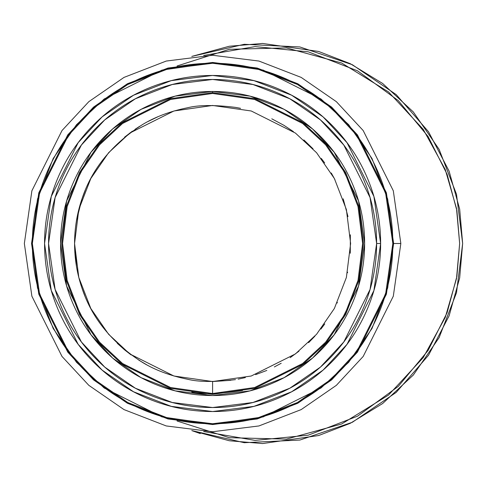 <?xml version="1.0" encoding="UTF-8"?>
<svg xmlns="http://www.w3.org/2000/svg" width="487" height="487" viewBox="0 0 487 487"><rect width="100%" height="100%" fill="white"/><g stroke="black" fill="none" stroke-linecap="round" stroke-linejoin="round"><path stroke-width="0.73" d="M392.832 243.5C392.832 219.6 388.261 196.608 379.111 174.523C369.968 152.443 356.941 132.951 340.042 116.052C323.143 99.147 303.651 86.126 281.571 76.976C259.486 67.833 236.493 63.261 212.594 63.261C188.694 63.261 165.702 67.833 143.616 76.976C121.537 86.126 102.045 99.147 85.146 116.052C68.241 132.951 55.22 152.443 46.07 174.523C36.927 196.608 32.349 219.6 32.349 243.5C32.349 267.4 36.927 290.392 46.07 312.477C55.22 334.557 68.241 354.049 85.146 370.948C102.045 387.853 121.537 400.874 143.616 410.024C165.702 419.167 188.694 423.739 212.594 423.739C236.493 423.739 259.486 419.167 281.571 410.024C303.651 400.874 323.143 387.853 340.042 370.948C356.941 354.049 369.968 334.557 379.111 312.477C388.261 290.392 392.832 267.4 392.832 243.5L385.625 293.965L356.788 351.644L331.105 379.3L297.411 402.536L256.959 418.193L212.594 423.739L168.228 418.193L127.777 402.536L94.076 379.3L68.399 351.644L39.563 293.965L32.349 243.5L39.563 193.035L68.399 135.356L94.076 107.7L127.777 84.464L168.228 68.807L212.594 63.261L256.959 68.807L297.411 84.464L331.105 107.7L356.788 135.356L385.625 193.035L392.832 243.5L400.838 243.5L393.307 296.206L363.186 356.447L336.371 385.327L301.179 409.597L258.932 425.948L212.594 431.744L166.256 425.948L124.008 409.597L88.817 385.327L62.001 356.447L31.88 296.206L24.35 243.5L31.88 190.794L62.001 130.553L88.817 101.673L124.008 77.403L166.256 61.052L212.594 55.256L258.932 61.052L301.179 77.403L336.371 101.673L363.186 130.553L393.307 190.794L400.838 243.5L393.307 190.794L363.186 130.553L336.371 101.673L301.179 77.403L258.932 61.052L212.594 55.256L166.256 61.052L124.008 77.403L88.817 101.673L62.001 130.553L31.88 190.794L24.35 243.5L31.88 296.206L62.001 356.447L88.817 385.327L124.008 409.597L166.256 425.948L212.594 431.744L258.932 425.948L301.179 409.597L336.371 385.327L363.186 356.447L393.307 296.206L400.838 243.5L392.832 243.5M380.633 243.5C380.633 265.78 376.366 287.22 367.837 307.808C359.315 328.39 347.17 346.561 331.416 362.322C315.655 378.076 297.484 390.221 276.896 398.75C256.314 407.272 234.874 411.539 212.594 411.539C190.307 411.539 168.873 407.272 148.285 398.75C127.697 390.221 109.526 378.076 93.772 362.322C78.017 346.561 65.873 328.39 57.344 307.808C48.816 287.22 44.554 265.78 44.554 243.5C44.554 221.22 48.816 199.78 57.344 179.192C65.873 158.61 78.017 140.439 93.772 124.678C109.526 108.924 127.697 96.779 148.285 88.25C168.873 79.728 190.307 75.461 212.594 75.461C234.874 75.461 256.314 79.728 276.896 88.25C297.484 96.779 315.655 108.924 331.416 124.678C347.17 140.439 359.315 158.61 367.837 179.192C376.366 199.78 380.633 221.22 380.633 243.5L373.913 290.55L347.024 344.321L323.082 370.102L291.67 391.767L253.958 406.365L212.594 411.539L171.229 406.365L133.517 391.767L102.1 370.102L78.163 344.321L51.275 290.55L44.554 243.5L51.275 196.45L78.163 142.679L102.1 116.898L133.517 95.233L171.229 80.635L212.594 75.461L253.958 80.635L291.67 95.233L323.082 116.898L347.024 142.679L373.913 196.45L380.633 243.5L376.628 243.5C376.628 221.749 372.47 200.821 364.142 180.726C355.82 160.631 343.968 142.892 328.585 127.509C313.202 112.126 295.463 100.273 275.368 91.952C255.273 83.624 234.344 79.46 212.594 79.46C190.843 79.46 169.914 83.624 149.819 91.952C129.725 100.273 111.98 112.126 96.603 127.509C81.219 142.892 69.367 160.631 61.039 180.726C52.718 200.821 48.554 221.749 48.554 243.5C48.554 265.251 52.718 286.179 61.039 306.274C69.367 326.369 81.219 344.108 96.603 359.491C111.98 374.874 129.725 386.727 149.819 395.048C169.914 403.376 190.843 407.54 212.594 407.54C234.344 407.54 255.273 403.376 275.368 395.048C295.463 386.727 313.202 374.874 328.585 359.491C343.968 344.108 355.82 326.369 364.142 306.274C372.47 286.179 376.628 265.251 376.628 243.5L370.071 289.43L343.822 341.923L320.452 367.088L289.789 388.236L252.972 402.487L212.594 407.54L172.215 402.487L135.398 388.236L104.735 367.088L81.366 341.923L55.116 289.43L48.554 243.5L55.116 197.57L81.366 145.077L104.735 119.912L135.398 98.764L172.215 84.513L212.594 79.46L252.972 84.513L289.789 98.764L320.452 119.912L343.822 145.077L370.071 197.57L376.628 243.5L380.633 243.5M60.558 243.5C60.558 223.338 64.418 203.943 72.131 185.322C79.844 166.694 90.832 150.252 105.089 135.995C119.345 121.738 135.788 110.756 154.409 103.037C173.037 95.324 192.432 91.465 212.594 91.465C232.756 91.465 252.15 95.324 270.772 103.037C289.4 110.756 305.842 121.738 320.099 135.995C334.356 150.252 345.338 166.694 353.057 185.322C360.77 203.943 364.629 223.338 364.629 243.5C364.629 263.662 360.77 283.057 353.057 301.678C345.338 320.306 334.356 336.748 320.099 351.005C305.842 365.262 289.4 376.244 270.772 383.963C252.15 391.676 232.756 395.535 212.594 395.535C192.432 395.535 173.037 391.676 154.409 383.963C135.788 376.244 119.345 365.262 105.089 351.005C90.832 336.748 79.844 320.306 72.131 301.678C64.418 283.057 60.558 263.662 60.558 243.5L66.64 200.93L90.966 152.279L112.625 128.952L141.047 109.35L175.168 96.146L212.594 91.465L250.02 96.146L284.14 109.35L312.563 128.952L334.222 152.279L358.548 200.93L364.629 243.5L358.548 286.07L334.222 334.721L312.563 358.048L284.14 377.65L250.02 390.854L212.594 395.535L175.168 390.854L141.047 377.65L112.625 358.048L90.966 334.721L66.64 286.07L60.558 243.5M393.636 243.5L386.392 294.191L357.428 352.125L331.635 379.903L297.788 403.242L257.154 418.972L212.594 424.542L168.027 418.972L127.399 403.242L93.553 379.903L67.76 352.125L38.796 294.191L31.552 243.5L38.796 192.809L67.76 134.875L93.553 107.097L127.399 83.758L168.027 68.028L212.594 62.458L257.154 68.028L297.788 83.758L331.635 107.097L357.428 134.875L386.392 192.809L393.636 243.5M212.594 424.14L162.013 416.915L104.206 388.011L76.496 362.279L53.205 328.506L37.511 287.963L31.953 243.5L37.511 199.037L53.205 158.494L76.496 124.721L104.206 98.989L162.013 70.085L212.594 62.86L263.175 70.085L320.976 98.989L348.692 124.721L371.983 158.494L387.676 199.037L393.234 243.5L387.676 287.963L371.983 328.506L348.692 362.279L320.976 388.011L263.175 416.915L212.594 424.14M242.538 390.513C218.773 393.995 201.843 394.519 191.744 392.078M177.104 421.03L229.274 437.703L286.429 439.097L341.679 423.982L388.529 395.06L423.209 357.665L445.258 317.427L456.502 278.57L459.649 243.5L456.502 208.43L445.258 169.573L423.209 129.335L388.529 91.94L341.679 63.018L286.429 47.903L229.274 49.297L177.104 65.97M191.781 430.587L244.261 442.701L299.864 440.047L352.338 422.29L396.205 392.394L428.511 355.273L449.099 315.874L459.667 277.907L462.65 243.5L459.667 209.093L449.099 171.126L428.511 131.727L396.205 94.606L352.338 64.71L299.864 46.953L244.261 44.299L191.781 56.413L229.31 46.247L262.603 43.453L318.62 51.458L350.263 63.681L382.63 83.466L413.323 111.961L439.116 149.363L456.496 194.258L462.65 243.5L456.496 292.742L439.116 337.637L413.323 375.039L382.63 403.534L350.263 423.319L318.62 435.542L262.603 443.547L229.31 440.753L191.781 430.587L200.273 433.588M212.594 93.467L254.604 99.47L302.616 123.473L325.633 144.846L344.979 172.897L358.012 206.567L362.626 243.5L358.012 280.433L344.979 314.103L325.633 342.154L302.616 363.527L254.604 387.53L212.594 393.533L170.584 387.53L122.572 363.527L99.555 342.154L80.209 314.103L67.176 280.433L62.561 243.5L67.176 206.567L80.209 172.897L99.555 144.846L122.572 123.473L170.584 99.47L212.594 93.467M191.781 56.413L229.31 46.247L262.603 43.453M203.694 55.469L255.048 46.6L308.234 51.811L357.543 70.834L398.287 100.614L428.128 136.591L447.115 174.334L456.885 210.597L459.649 243.5L456.885 276.403L447.115 312.666L428.128 350.409L398.287 386.386L357.543 416.166L308.234 435.189L255.048 440.4L203.694 431.531M74.56 243.537L76.465 266.334M235.483 379.623C214.572 382.161 198.605 382.033 187.574 379.245C170.249 375.769 155.219 370.15 142.472 362.395C112.034 342.885 91.891 318.2 82.041 288.328L84.781 295.621M117.257 343.317L124.788 350.007M125.025 350.196L131.143 354.938M138.825 360.167L146.672 364.769M212.588 381.534L230.753 380.335M238.155 379.142L245.375 377.583M255.608 374.655L266.815 370.437M274.351 366.942L281.188 363.278M290.179 357.665L298.945 351.182M308.612 342.665L314.906 336.158M320.884 329.096L324.768 323.934M337.107 303.072L337.388 302.482M347.487 272.775L347.615 272.178M350.281 253.252L350.348 234.801M347.98 216.612L343.189 198.812M334.886 179.49L331.257 172.995M324.695 162.962L321.298 158.439M313.019 148.803L303.821 139.915M293.442 131.624L284.037 125.396M283.878 125.299L271.789 118.81M240.56 108.333L235.41 107.365M212.594 105.466L251.243 110.987L295.414 133.073L316.587 152.741L334.386 178.546L346.379 209.526L350.622 243.5L346.379 277.474L334.386 308.454L316.587 334.259L295.414 353.927L251.243 376.013L212.594 381.534L173.944 376.013L129.773 353.927L108.595 334.259L90.801 308.454L78.809 277.474L74.56 243.5L78.809 209.526L90.801 178.546L108.595 152.741L129.773 133.073L173.944 110.987L212.594 105.466M157.916 116.758L147.987 121.525M139.787 126.23L135.13 129.256M132.354 131.186L124.532 137.206M85.176 190.411L82.041 198.672L76.453 220.745M212.594 381.534L251.243 376.013L295.414 353.927L316.587 334.259L334.386 308.454L346.379 277.474L350.622 243.5L346.379 209.526L334.386 178.546L316.587 152.741L295.414 133.073L251.243 110.987L212.594 105.466L173.944 110.987L129.773 133.073L108.595 152.741L90.801 178.546L78.809 209.526L74.56 243.5L78.809 277.474L90.801 308.454L108.595 334.259L129.773 353.927L173.944 376.013L212.594 381.534L212.594 394.336L170.359 388.303L122.091 364.166L98.952 342.678L79.503 314.48L66.402 280.628L61.758 243.5L66.402 206.372L79.503 172.52L98.952 144.322L122.091 122.834L170.359 98.697L212.594 92.664L254.829 98.697L303.097 122.834L326.235 144.322L345.685 172.52L358.785 206.372L363.43 243.5L358.785 280.628L345.685 314.48L326.235 342.678L303.097 364.166L254.829 388.303L212.594 394.336L212.594 381.534M212.594 394.336L254.829 388.303L303.097 364.166L326.235 342.678L345.685 314.48L358.785 280.628L363.43 243.5L358.785 206.372L345.685 172.52L326.235 144.322L303.097 122.834L254.829 98.697L212.594 92.664L254.829 98.697L303.097 122.834L326.235 144.322L345.685 172.52L358.785 206.372L363.43 243.5L358.785 280.628L345.685 314.48L326.235 342.678L303.097 364.166L254.829 388.303L212.594 394.336L170.359 388.303L122.091 364.166L98.952 342.678L79.503 314.48L66.402 280.628L61.758 243.5L66.402 206.372L79.503 172.52L98.952 144.322L122.091 122.834L170.359 98.697L212.594 92.664L254.829 98.697L303.097 122.834L326.235 144.322L345.685 172.52L358.785 206.372L363.43 243.5L358.785 280.628L345.685 314.48L326.235 342.678L303.097 364.166L254.829 388.303L212.594 394.336L170.359 388.303L122.091 364.166L98.952 342.678L79.503 314.48L66.402 280.628L61.758 243.5L66.402 206.372L79.503 172.52L98.952 144.322L122.091 122.834L170.359 98.697L212.594 92.664L212.594 91.465M82.041 288.328C77.104 273.962 74.608 259.023 74.56 243.5C74.608 227.977 77.104 213.038 82.041 198.672C91.903 168.776 112.071 144.067 142.551 124.556C155.304 116.807 170.347 111.2 187.678 107.737C198.684 104.955 214.657 104.839 235.592 107.396"/></g></svg>

